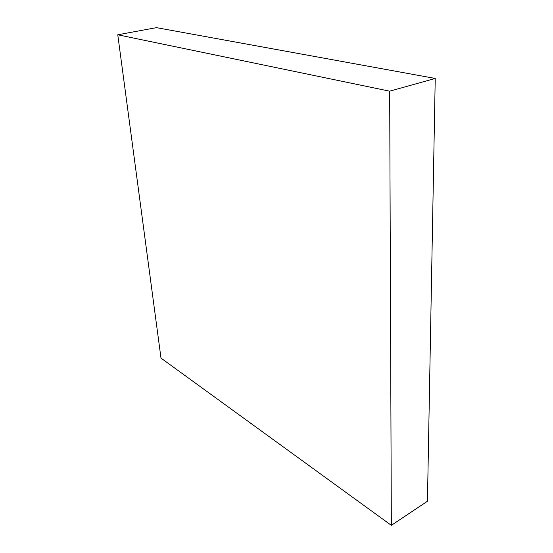 <?xml version="1.0" encoding="UTF-8"?>
<svg xmlns="http://www.w3.org/2000/svg" width="553" height="553" viewBox="0 0 553 553"><rect width="100%" height="100%" fill="white"/><g stroke="black" fill="none" stroke-linecap="round" stroke-linejoin="round"><path stroke-width="0.83" d="M117.768 34.784L389.671 91.176L391.337 525.35L160.992 358.109L117.768 34.784L156.451 27.65L435.232 78.443L389.671 91.176M435.232 78.443L427.441 501.246L391.337 525.35"/></g></svg>
